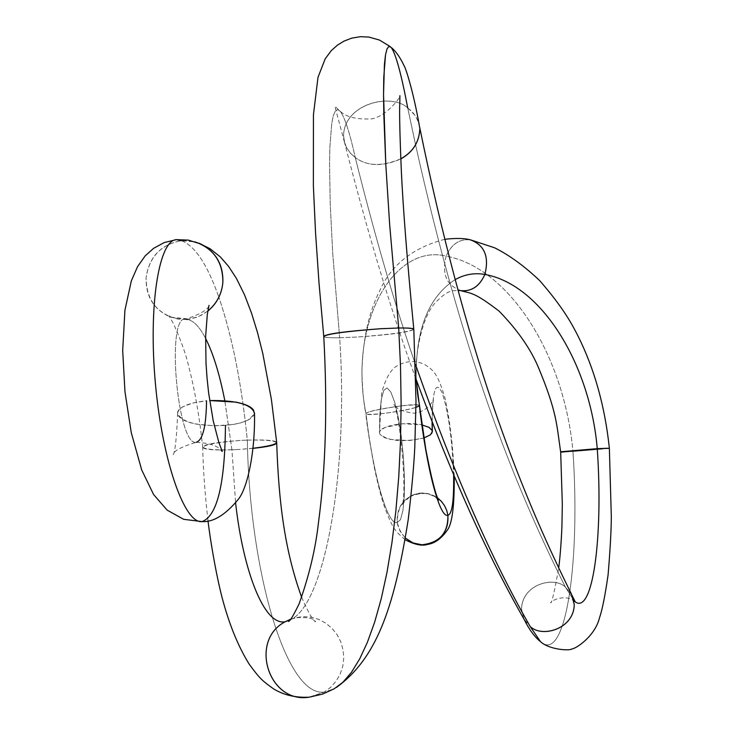 <?xml version="1.0" encoding="UTF-8"?>
<svg xmlns="http://www.w3.org/2000/svg" width="734" height="734" viewBox="0 0 734 734"><rect width="100%" height="100%" fill="white"/><g stroke="black" fill="none" stroke-linecap="round" stroke-linejoin="round"><path stroke-width="0.55" stroke-dasharray="3.67 2.75" d="M254.505 413.187C252.973 419.426 243.284 423.509 225.439 425.436C224.962 484.009 217.163 516.057 202.043 521.599M176.353 239.651L181.472 240.706L191.372 241.091L200.822 244.009M207.869 310.968L202.492 314.611L196.629 317.317L188.877 319.262L185.262 319.006C165.893 316.354 177.665 447.529 196.354 442.235C202.823 440.051 206.217 426.234 206.538 400.782L192.758 402.984L182.803 406.81C177.463 409.902 176.169 413.141 178.922 416.517C181.702 419.894 187.61 422.445 196.657 424.16L214.778 425.876L233.577 424.426L240.568 422.903L247.688 420.279L254.514 414.077M231.926 449.777L224.806 400.626L231.926 449.777L238.311 449.492L231.926 449.777L235.623 503.102L231.926 449.777C215.007 450.401 205.272 449.667 202.731 447.575C203.694 444.712 216.484 442.327 241.11 440.4C216.649 442.107 203.841 444.327 202.685 447.061C205.107 449.327 214.851 450.236 231.926 449.777M198.914 243.165L194.969 241.871L181.472 240.706C160.939 244.367 149.149 256.726 146.084 277.791C146.405 300.334 157.204 314.143 178.49 319.217L187.298 319.455C193.556 320.547 199.648 326.859 205.593 338.383C199.648 326.859 193.556 320.547 187.298 319.455L198.134 316.776L207.85 311.088M181.463 240.706C194.895 245.707 207.355 264.534 218.842 297.178C207.355 264.534 194.895 245.707 181.463 240.706C161.085 244.422 149.296 256.781 146.084 277.791C145.727 296.719 154.002 309.886 170.921 317.29L186.959 318.804C201.052 313.767 208.401 309.28 208.997 305.344M276.654 442.712C274.654 440.602 264.873 439.739 247.321 440.116C241.697 383.955 232.21 336.337 218.87 297.261C232.21 336.337 241.697 383.955 247.321 440.116C265.313 439.583 275.103 440.336 276.672 442.363M253.019 448.254L238.311 449.492L253.01 448.364M247.321 440.116C249.523 570.254 285.847 697.034 324.254 692.107C285.847 697.034 249.523 570.254 247.321 440.116L241.11 440.4L247.321 440.116M285.315 621.707L295.27 617.716L303.179 616.624L311.143 617.184L318.831 619.423L325.905 623.239L332.117 628.432L337.2 634.791L340.906 642.094L343.09 650.012L343.723 658.224L342.741 666.38L340.145 674.142L336.071 681.207L330.704 687.281L324.254 692.107L309.042 697.172M291.003 619.028L302.61 616.652L310.62 617.101L318.373 619.257L325.529 623.01L331.823 628.166L336.989 634.515L340.787 641.819L343.044 649.755L343.732 658.003L342.796 666.206L340.218 674.023L336.144 681.134L330.759 687.253L324.281 692.107L334.144 688.813L336.466 687.428M413.811 329.438C409.049 332.218 390.259 334.741 357.43 337.025L339.659 337.759C348.962 474.852 323.923 605.44 290.517 619.652C323.923 605.44 348.962 474.852 339.659 337.759L357.43 337.025C390.488 334.539 409.269 331.952 413.793 329.263M390.149 46.545L391.13 47.389C395.672 53.38 401.204 73.538 407.709 107.88L415.077 115.348L417.829 120.44L419.132 124.532M419.307 125.376L419.756 129.569L418.628 122.651L415.701 116.266L412.178 111.733L407.709 107.88L415.582 144.809L407.709 107.88C390.864 92.42 344.118 103.769 343.558 135.671L344.641 142.855L346.586 147.617L350.283 153.011L355.274 157.562C349.531 131.762 344.402 116.229 339.888 110.972L337.401 109.641L335.199 111.219L333.309 115.77L331.759 123.33L329.86 147.506L329.538 163.911L330.236 204.474L332.75 253.744L339.659 337.759L332.75 253.744L330.236 204.474L329.538 163.911L329.86 147.506L331.759 123.33L333.309 115.77L335.199 111.219L337.401 109.641L339.888 110.972C344.402 116.229 349.531 131.762 355.274 157.562C367.422 166.389 382.588 166.857 400.773 158.966M400.764 158.81C382.175 166.719 367.009 166.297 355.274 157.562C374.973 236.495 395.039 305.463 415.481 364.468C395.039 305.463 374.973 236.495 355.274 157.562L351.036 153.819L346.98 148.323L344.448 142.185L343.558 135.671C344.154 103.889 390.91 92.521 407.709 107.88M572.135 595.384L565.391 587.081C512.36 481.421 461.429 350.861 415.591 144.864C461.429 350.861 512.36 481.421 565.391 587.081L571.474 594.09M415.949 407.342C410.563 409.159 399.856 411.178 383.854 413.416C372.78 414.783 366.78 414.912 365.835 413.811L365.963 413.389C347.852 322.804 393.919 243.119 446.134 256.12C509.68 267.837 564.428 355.788 572.951 451.474C580.401 559.868 566.272 661.288 541.729 642.681C566.272 661.288 580.401 559.868 572.951 451.474L597.173 449.557L572.951 451.474C564.428 355.788 509.68 267.837 446.153 256.129C451.483 244.101 459.594 238.688 470.494 239.88L470.567 239.89M565.391 587.081L574.217 601.054L565.391 587.081C555.28 576.474 522.636 582.998 521.498 609L523.957 619.046L521.498 609C522.213 583.787 554.372 575.997 565.391 587.081M609.367 448.336L597.173 449.557L608.11 448.254M461.163 290.701C446.676 285.682 441.666 274.158 446.134 256.12C451.41 244.138 459.484 238.715 470.347 239.853M455.126 279.636C428.188 297.077 415.233 330.474 416.251 379.817C415.233 330.474 428.188 297.077 455.126 279.636M428.28 544.151C413.068 546.234 402.856 539.774 397.635 524.773L397.213 522.498C387.919 525.957 373.468 477.329 365.963 413.389L365.816 413.71C366.67 414.646 372.679 414.545 383.854 413.416C399.663 411.315 410.361 409.315 415.949 407.407M437.657 497.964L427.546 493.496C407.618 492.872 397.507 502.542 397.213 522.498L400.507 519.663L402.929 510.479L404.278 496.028L404.452 477.715L403.434 457.282L401.333 436.629L398.342 417.747L394.736 402.388L390.837 392.048L387.038 387.901L383.717 390.488L381.24 399.7L379.827 414.563L379.469 432.821C378.597 426.069 405.783 420.967 421.995 424.913L402.81 423.711L385.038 427.436L380.322 430.555L379.542 431.968L379.671 433.922L379.827 414.563L381.24 399.7L383.717 390.488L387.038 387.901L390.837 392.048L394.736 402.388L398.342 417.747L401.333 436.629L403.434 457.282L404.452 477.715L404.278 496.028L402.929 510.479L400.507 519.663L397.213 522.498L400.002 531.086L405.425 538.132M453.621 474.99C452.282 439.547 448.474 412.178 442.207 392.873C435.913 379.863 432.528 389.561 432.06 421.977C432.528 389.561 435.913 379.863 442.207 392.873C448.474 412.178 452.282 439.547 453.621 474.99M423.922 437.978C402.828 442.538 388.075 441.18 379.671 433.922L382.864 437.024L389.644 439.354L408.985 440.611L423.922 437.996M419.527 405.526C418.527 404.673 412.462 404.792 401.324 405.874C380.221 408.801 368.431 411.306 365.963 413.389C373.468 477.329 387.919 525.957 397.213 522.498C396.479 506.864 403.728 497.101 418.958 493.22L423.16 492.991L428.739 493.771L434.033 495.753L437.675 498.001M460.897 290.655C446.575 285.517 441.657 274.011 446.153 256.129C393.919 243.119 347.852 322.804 365.963 413.389C368.624 411.389 380.414 408.884 401.324 405.874C412.416 404.425 418.481 404.269 419.509 405.416M560.675 451.988L572.951 451.474L560.666 451.768M524.691 620.358L530.15 626.46L523.993 619.111M323.777 336.649C324.896 337.576 330.19 337.943 339.659 337.759C329.639 337.924 324.336 337.457 323.758 336.337M309.528 697.116L334.144 688.813M187.298 319.455L170.921 317.29M225.439 425.436C197.272 426.491 181.344 422.334 177.646 412.967C179.087 406.829 188.721 402.773 206.538 400.782M177.646 412.967C176.665 437.299 175.206 451.226 173.261 454.731C173.242 451.126 180.94 446.96 196.354 442.235C177.665 447.529 165.893 316.354 185.262 319.006M196.354 442.235C222.017 444.052 220.172 451.74 222.264 451.456M301.665 597.311C308.142 612.165 312.776 620.331 315.583 621.817C314.363 618.423 307.592 617.055 295.27 617.716M294.664 617.863L290.563 619.588M344.448 142.185L334.832 106.228L339.888 110.972C345.558 116.568 355.063 119.238 368.413 118.991C382.588 120.101 400.856 97.998 399.883 95.659M419.004 124L419.472 126.321M572.116 595.338L572.694 596.687M575.181 601.742L573.878 600.825C565.776 594.724 553.344 599.146 550.564 602.678C551.564 604.357 554.271 592.806 558.684 568.033M444.758 239.293C412.875 247.716 391.204 264.855 379.753 290.728C368.771 312.363 362.825 339.402 361.917 371.854C362.312 388.763 363.614 402.755 365.835 413.811M405.15 539.765C394.984 530.618 393.791 530.664 384.946 508.212C381.515 498.404 377.909 484.541 374.129 466.622C369.496 441.125 366.725 423.481 365.816 413.71M421.912 544.793L425.592 544.646M454.227 476.412C453.227 448.547 450.263 422.922 445.354 399.535C437.712 372.34 432.693 369.826 424.729 364.541C414.949 359.899 405.15 360.706 395.323 366.963C389.818 371.147 385.267 379.735 381.671 392.745L379.469 432.821M432.207 422.353C432.454 409.159 432.886 401.617 433.5 399.727C429.812 406.911 423.133 411.783 416.215 412.71C414.838 414.857 396.287 409.48 396.947 407.544L393.791 404.113C399.801 412.214 407.278 491.927 402.223 505.249C402.223 503.928 404.819 501.102 410.012 496.771L410.012 496.771C413.068 494.01 418.94 492.918 427.619 493.514L427.546 493.496M438.51 500.111C433.959 495.083 427.417 492.798 418.875 493.23L418.958 493.22M416.426 380.295C414.242 357.953 421.16 318.556 434.785 303.298C449.456 287.792 453.355 291.462 458.025 290.37M415.829 378.643C391.699 312.858 367.963 234.265 344.641 142.855M208.016 520.709C204.96 494.221 203.18 469.677 202.685 447.061M202.731 447.575C199.565 417.297 194.868 390.149 188.638 366.138C185.931 354.265 180.858 340.053 173.417 323.492L168.921 315.859L178.49 319.217"/><path stroke-width="1.1" d="M181.472 240.706L176.353 239.651L164.306 242.532L153.608 248.321L145.158 255.909L137.542 266.671L131.331 280.902L124.927 310.234L122.688 350.54L124.963 391.736L131.267 432.665L141.69 469.925L153.59 494.523L167.159 510.13L183.619 519.305L202.043 521.599C184.711 524.195 162.398 461.218 155.434 383.809C148.286 306.344 158.764 240.339 176.353 239.651C158.764 240.339 148.286 306.344 155.434 383.809C162.398 461.218 184.711 524.195 202.043 521.599C217.163 516.057 224.962 484.009 225.439 425.436M176.353 239.651L188.335 240.101L200.822 244.009C215.998 251.964 223.347 264.735 222.879 282.324C221.769 293.976 216.769 303.527 207.869 310.968M254.514 414.077L253.487 410.031C251 406.599 245.174 403.966 236.027 402.149L209.658 400.553C236.623 400.195 251.569 404.406 254.505 413.187C255.248 454.098 246.927 488.716 238.431 499.157C225.558 514.809 213.429 522.287 202.043 521.599M224.806 400.626C219.613 374.212 213.209 353.467 205.593 338.383C213.209 353.467 219.613 374.212 224.806 400.626M207.85 311.088C216.805 303.637 221.815 294.05 222.879 282.324C222.879 261.91 213.576 248.431 194.969 241.871M198.914 243.165L210.107 248.753L220.273 256.872L228.604 266.405L236.403 278.379L244.459 294.683L251.468 312.95L257.496 332.511L262.781 353.449L271.415 399.516L276.672 442.363C276.14 444.446 268.259 446.41 253.019 448.254M253.01 448.364C268.149 446.777 276.057 444.951 276.709 442.877L276.654 442.712M399.883 95.659L399.846 101.668C399.287 111.192 399.782 134.175 401.324 170.637C403.085 208.392 407.242 261.267 413.802 329.263L413.802 329.263C413.618 328.3 408.581 327.878 398.7 328.006L400.507 365.917L401.122 403.718L400.525 440.822L398.764 476.696L395.883 510.809L391.938 542.747L387.029 572.162L381.24 598.724L374.661 622.12L367.431 642.222L359.66 658.967L351.448 672.326L342.906 682.271L334.144 688.813L322.547 694.098L309.528 697.116C268.864 704.301 248.487 640.635 285.287 621.716L290.517 619.652L285.287 621.716C264.093 626.368 243.082 570.3 235.623 503.102C243.082 570.3 264.093 626.368 285.315 621.707L291.003 619.028M334.144 688.813L342.906 682.271L351.448 672.326L359.66 658.967L367.431 642.222L374.661 622.12L381.24 598.724L387.029 572.162L391.938 542.747L395.883 510.809L398.764 476.696L400.525 440.822L401.122 403.718L400.507 365.917L398.7 328.006L380.506 328.731L398.7 328.006L389.681 224.861L385.79 164.379L383.543 94.347L383.754 77.556L385.524 54.784L387.038 48.829L388.919 46.389L391.13 47.389L388.919 46.389L387.038 48.829L385.524 54.784L384.423 64.344L383.543 94.347L383.809 114.541L385.79 164.379L389.681 224.861L398.7 328.006C408.645 327.905 413.682 328.382 413.811 329.438L415.994 400.993L414.793 447.327C413.866 466.209 411.691 490.22 408.251 519.342C393.809 611.128 375.331 659.141 336.466 687.428M407.709 107.88C401.204 73.538 395.672 53.38 391.13 47.389C395.681 51.041 399.938 57.05 403.911 65.418C406.003 68.29 413.627 93.236 419.132 124.532L419.307 125.376M400.773 158.966C412.737 152.241 419.068 142.442 419.756 129.569C418.995 142.479 412.664 152.222 400.764 158.81M530.15 626.46C491.248 558.785 453.025 471.457 415.481 364.468C453.025 471.457 491.248 558.785 530.15 626.46C541.885 638.167 574.107 628.946 574.227 604.449C574.144 628.992 541.931 638.222 530.15 626.46L540.554 641.745L530.15 626.46M419.472 126.321C465.099 349.384 517.241 485.064 571.474 594.09L574.227 604.449L572.135 595.384M541.729 642.681L540.554 641.745L541.729 642.681M608.11 448.254L597.256 448.648C603.412 536.994 592.668 617.918 574.217 601.054C592.668 617.918 603.412 536.994 597.256 448.648L609.367 448.336L611.312 516.461C611.275 530.113 610.202 549.61 608.082 574.951C605.045 595.999 602.174 610.303 599.467 617.844C595.32 635.607 576.355 648.81 571.575 648.994C570.713 650.774 550.014 650.186 540.554 641.745C534.471 636.8 528.957 629.249 523.993 619.111L524.691 620.358M470.567 239.89C484.596 245.202 489.349 256.716 484.844 274.424C541.765 284.654 590.118 364.633 597.256 448.648C590.118 364.633 541.765 284.654 484.844 274.424C474.412 272.653 464.494 274.388 455.126 279.636C464.494 274.388 474.412 272.653 484.871 274.424C479.66 286.168 471.76 291.591 461.163 290.701L458.025 290.37M444.758 239.293C456.089 238.027 464.613 238.211 470.347 239.853C484.504 245.073 489.349 256.606 484.871 274.424C479.586 286.205 471.641 291.618 461.016 290.673C470.687 293.719 472.999 291.059 499.102 311.143C516.626 329.126 529.416 347.154 537.471 365.22C557.363 412.499 556.556 424.821 560.675 451.988M415.949 407.407L419.435 405.783L416.251 379.817L419.435 405.783L415.949 407.342M405.425 538.132L413.114 542.958L421.912 544.793C439.657 542.738 448.309 532.893 447.887 515.25C439.831 518.479 426.619 469.384 419.435 405.783C426.619 469.384 439.831 518.479 447.887 515.25C448.804 529.792 442.272 539.426 428.28 544.151C422.821 546.353 415.105 544.894 405.15 539.765M437.675 498.001L441.483 501.487L444.538 505.698L446.731 510.451L447.887 515.25C452.098 514.314 454.007 500.891 453.621 474.99C454.007 500.891 452.098 514.314 447.887 515.25L446.731 510.442L444.538 505.689L441.483 501.469L437.657 497.964M432.06 421.977L432.234 430.555L429.197 427.417L421.995 424.913L428.968 427.353L432.234 430.555L432.06 421.977M423.922 437.996L430.418 434.831L432.399 431.546L432.234 430.555L431.941 432.996L430.142 434.968L423.922 437.978M416.426 380.295C417.885 399.498 418.288 397.498 419.509 405.416L425.793 449.272C431.179 477.155 435.418 494.101 438.51 500.111M558.684 568.033C560.409 555.583 561.739 533.719 561.95 525.177L562.317 504.093L560.666 451.768L597.256 448.648L560.693 452.19M290.563 619.588L288.545 621.524C289.673 620.569 290.526 621.359 299.05 603.999C309.069 575.979 315.528 548.968 318.428 522.975C325.795 468.347 327.566 406.131 323.758 336.337C326.621 333.832 345.531 331.3 380.506 328.731C345.494 331.438 326.584 334.034 323.767 336.511L323.777 336.649M285.315 621.707C248.789 640.479 268.451 703.686 308.895 697.19L309.042 697.172M206.538 400.782C206.217 426.234 202.823 440.051 196.354 442.235M185.262 319.006L187.298 319.455M222.264 451.456L218.824 442.345L213.218 420.802L208.639 393.002L207.043 378.056L206.025 363.477L205.639 336.209L207.3 314.592L208.997 305.344M276.709 442.877C278.663 502.359 284.838 550.977 301.665 597.311M572.694 596.687L575.181 601.742M609.339 447.969C604.935 406.581 594.595 369.468 578.328 336.64C572.125 324.419 563.684 308.262 539.839 280.764C524.801 266.414 509.745 255.423 494.661 247.808L470.714 239.926M425.592 544.646C433.464 544.188 440.565 539.545 446.878 530.719C452.025 524.902 454.474 506.799 454.227 476.412M432.363 431.106L432.207 422.353M524.727 620.413C487.881 556.234 451.575 475.641 415.829 378.643M390.149 46.545L379.45 40.049L368.89 37.076L360.33 36.7L351.806 38.122L344.035 41.104L337.594 45.022L331.383 50.518L325.199 58.803L317.987 77.373L313.436 114.752L313.372 185.867L315.519 232.339L319.015 283.03L323.767 336.502M308.895 697.19C295.389 697.823 283.581 695.025 273.488 688.813C262.561 680.868 260.286 679.354 249.129 664.087C238.862 647.434 230.393 627.249 223.714 603.513C216.732 579.456 209.731 536.866 208.016 520.709"/></g></svg>
